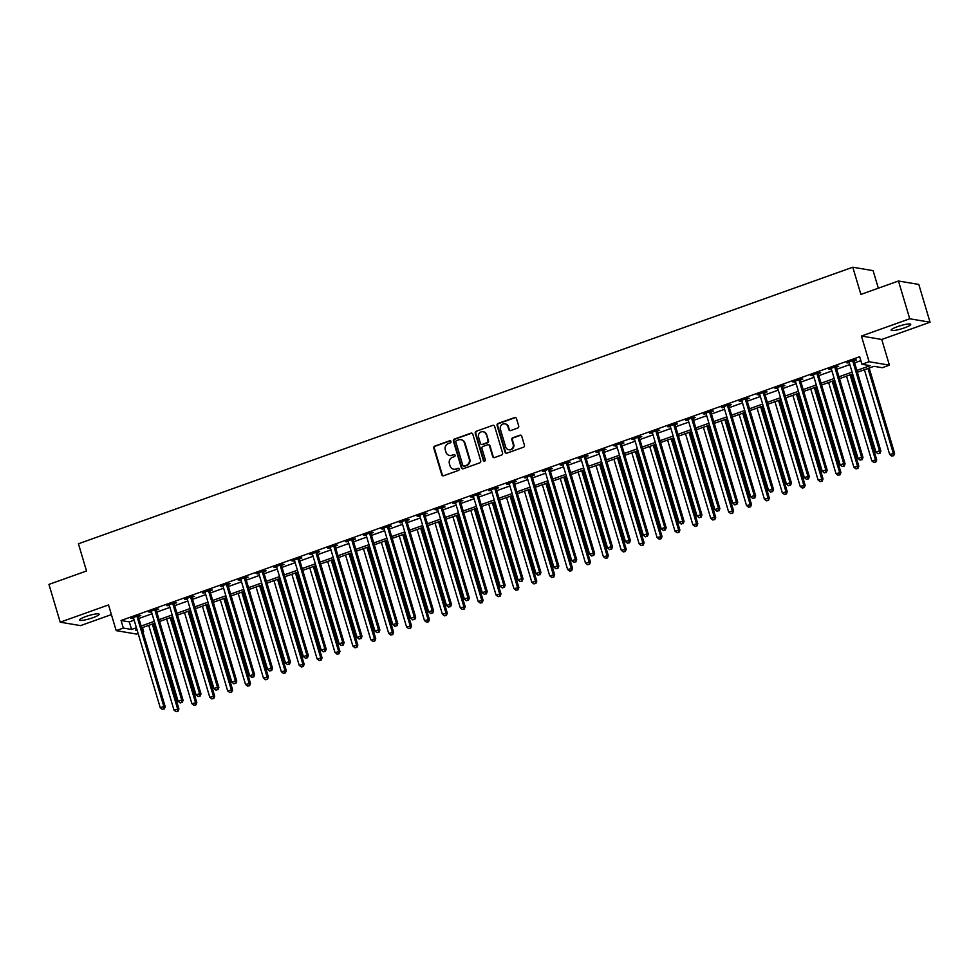 <?xml version="1.0" encoding="UTF-8"?>
<svg xmlns="http://www.w3.org/2000/svg" width="979" height="979" viewBox="0 0 979 979"><rect width="100%" height="100%" fill="white"/><g stroke="black" fill="none" stroke-linecap="round" stroke-linejoin="round"><path stroke-width="1.47" d="M450.976 441.443A1.101 1.028 -80.4 0 0 449.679 440.758L434.749 446.094A1.566 1.468 -80.4 0 0 433.795 448.076L441.749 474.778A1.566 1.468 -80.4 0 0 443.597 475.757L458.527 470.422A1.101 1.028 -80.4 0 0 458.405 468.305A1.101 1.028 -80.4 0 0 457.903 468.341L455.969 469.039A5.017 4.699 -80.4 0 1 450.059 465.894L449.398 463.667A5.017 4.699 -80.4 0 1 452.482 457.315L454.415 456.63A1.101 1.028 -80.4 0 0 454.293 454.513A1.101 1.028 -80.4 0 0 453.791 454.55L451.857 455.247A5.017 4.699 -80.4 0 1 445.947 452.102L445.286 449.875A5.017 4.699 -80.4 0 1 448.37 443.524L450.303 442.838A1.101 1.028 -80.4 0 0 450.976 441.443M450.438 440.807A1.101 1.028 -80.4 0 0 450.23 440.856L435.3 446.179A1.566 1.468 -80.4 0 0 434.346 448.174L442.3 474.864A1.566 1.468 -80.4 0 0 443.169 475.831M458.661 468.39A1.101 1.028 -80.4 0 0 458.453 468.439L455.969 469.039M454.55 454.599A1.101 1.028 -80.4 0 0 454.342 454.648L451.857 455.247M897.413 326.68A10.231 1.652 163.4 0 0 891.123 330.192A10.231 1.652 163.4 0 0 904.437 327.867A10.231 1.652 163.4 0 0 910.727 324.355A10.231 1.652 163.4 0 0 897.413 326.68M85.822 616.537A10.231 1.652 163.4 0 0 79.532 620.05A10.231 1.652 163.4 0 0 92.858 617.725A10.231 1.652 163.4 0 0 99.136 614.212A10.231 1.652 163.4 0 0 85.822 616.537M517.744 428.019A1.566 1.468 -80.4 0 0 518.711 426.036L516.471 418.547A1.566 1.468 -80.4 0 0 514.624 417.568L498.054 423.479A1.566 1.468 -80.4 0 0 497.087 425.473L505.042 452.163A1.566 1.468 -80.4 0 0 506.889 453.155L523.471 447.232A1.566 1.468 -80.4 0 0 524.438 445.249L521.734 436.193A1.566 1.468 -80.4 0 0 519.886 435.214L512.8 437.748A1.566 1.468 -80.4 0 0 511.833 439.73L513.167 444.221A4.197 3.928 -80.4 0 1 508.713 449.704A4.197 3.928 -80.4 0 1 505.653 446.901L500.416 429.328A4.197 3.928 -80.4 0 1 504.87 423.846A4.197 3.928 -80.4 0 1 507.93 426.648L508.799 429.573A1.566 1.468 -80.4 0 0 510.646 430.552L517.744 428.019M898.465 281.01L918.791 284.436L930.05 322.213L909.736 318.787L898.465 281.01L860.896 294.422L852.782 267.218L78.418 543.786L86.519 570.99L48.95 584.402L60.209 622.179L108.522 604.936L116.183 630.623L123.33 628.065L121.078 620.502L859.672 356.723L861.924 364.274L869.083 361.728L889.397 365.155L882.238 367.712L874.002 366.317L857.396 372.253M909.736 318.787L861.422 336.03L869.083 361.728M472.784 434.15A1.566 1.468 -80.4 0 0 470.936 433.171L454.354 439.094A1.566 1.468 -80.4 0 0 453.387 441.076L461.354 467.778A1.566 1.468 -80.4 0 0 463.202 468.757L479.771 462.834A1.566 1.468 -80.4 0 0 480.738 460.852L472.784 434.15M476.198 431.286L492.78 425.363A1.566 1.468 -80.4 0 1 494.628 426.342L502.582 453.044A1.566 1.468 -80.4 0 1 501.627 455.027L494.53 457.56A1.566 1.468 -80.4 0 1 492.682 456.581L489.451 445.751A1.566 1.468 -80.4 0 0 487.603 444.772L482.904 446.461A1.566 1.468 -80.4 0 0 481.937 448.443L485.303 459.714A1.101 1.028 -80.4 0 1 484.128 461.146A1.101 1.028 -80.4 0 1 483.332 460.411L475.243 433.269A1.566 1.468 -80.4 0 1 476.198 431.286L492.78 425.363M60.209 622.179L80.535 625.618L111.398 614.592M121.078 620.502L129.326 621.898L134.147 620.172M138.908 618.471L152.039 613.784M156.799 612.083L169.942 607.396M174.69 605.695L187.833 601.008M192.582 599.307L205.725 594.62M210.473 592.919L223.616 588.22M228.364 586.531L241.507 581.832M246.255 580.131L259.398 575.444M264.159 573.743L277.29 569.056M282.05 567.355L295.181 562.668M299.941 560.967L313.072 556.28M317.832 554.579L330.963 549.88M335.724 548.191L348.854 543.492M353.615 541.791L366.746 537.104M371.506 535.403L384.637 530.716M389.397 529.015L402.528 524.328M407.288 522.627L420.432 517.94M425.18 516.239L438.323 511.54M443.071 509.851L456.214 505.152M460.962 503.451L474.105 498.764M478.853 497.063L491.996 492.376M496.757 490.675L509.888 485.988M514.648 484.287L527.779 479.588M532.539 477.899L545.67 473.2M550.431 471.499L563.561 466.812M568.322 465.111L581.453 460.424M586.213 458.723L599.344 454.036M604.104 452.335L617.235 447.648M621.995 445.947L635.126 441.248M639.887 439.559L653.017 434.86M657.778 433.159L670.921 428.472M675.669 426.771L688.812 422.084M693.56 420.383L706.703 415.696M711.452 413.995L724.595 409.308M729.343 407.607L742.486 402.907M747.246 401.219L760.377 396.519M765.137 394.818L778.268 390.131M783.029 388.43L796.16 383.744M800.92 382.043L814.051 377.356M818.811 375.655L831.942 370.968M836.702 369.267L849.833 364.567M854.594 362.879L860.835 360.639M138.48 616.391L140.805 615.558L139.434 615.326L130.843 618.398L133.548 618.153M156.371 610.003L158.696 609.171L157.325 608.938L148.747 611.997L151.439 611.765M174.262 603.615L176.599 602.783L175.217 602.55L166.638 605.609L169.33 605.377M192.153 597.214L194.491 596.382L193.108 596.15L184.529 599.221L187.222 598.977M210.044 590.827L212.382 589.994L211.011 589.762L202.42 592.833L205.113 592.589M227.948 584.439L230.273 583.606L228.902 583.374L220.312 586.445L223.004 586.201M245.839 578.051L248.164 577.218L246.794 576.986L238.203 580.058L240.895 579.813M263.73 571.663L266.055 570.83L264.685 570.598L256.094 573.657L258.786 573.425M281.622 565.262L283.947 564.442L282.576 564.21L273.985 567.269L276.678 567.037M299.513 558.874L301.838 558.042L300.467 557.81L291.877 560.881L294.569 560.637M317.404 552.486L319.729 551.654L318.359 551.422L309.768 554.493L312.472 554.249M335.295 546.098L337.62 545.266L336.25 545.034L327.659 548.105L330.364 547.861M353.186 539.71L355.512 538.878L354.141 538.646L345.55 541.717L348.255 541.473M371.078 533.322L373.403 532.49L372.032 532.258L363.442 535.317L366.146 535.085M388.969 526.922L391.294 526.09L389.923 525.87L381.333 528.929L384.037 528.697M406.86 520.534L409.198 519.702L407.815 519.47L399.236 522.541L401.928 522.296M424.751 514.146L427.089 513.314L425.706 513.082L417.127 516.153L419.82 515.909M442.643 507.758L444.98 506.926L443.597 506.694L435.019 509.765L437.711 509.521M460.534 501.37L462.871 500.538L461.501 500.306L452.91 503.365L455.602 503.133M478.437 494.982L480.762 494.15L479.392 493.918L470.801 496.977L473.493 496.745M496.329 488.582L498.654 487.75L497.283 487.518L488.692 490.589L491.385 490.344M514.22 482.194L516.545 481.362L515.174 481.13L506.584 484.201L509.276 483.956M532.111 475.806L534.436 474.974L533.065 474.742L524.475 477.813L527.167 477.568M550.002 469.418L552.327 468.586L550.957 468.354L542.366 471.425L545.058 471.18M567.893 463.03L570.219 462.198L568.848 461.966L560.257 465.025L562.962 464.792M585.785 456.642L588.11 455.81L586.739 455.578L578.148 458.637L580.853 458.405M603.676 450.242L606.001 449.41L604.63 449.177L596.04 452.249L598.744 452.004M621.567 443.854L623.892 443.022L622.522 442.789L613.931 445.861L616.635 445.616M639.458 437.466L641.783 436.634L640.413 436.401L631.822 439.473L634.527 439.228M657.35 431.078L659.687 430.246L658.304 430.014L649.726 433.085L652.418 432.84M675.241 424.69L677.578 423.858L676.195 423.626L667.617 426.685L670.309 426.452M693.132 418.29L695.469 417.47L694.099 417.238L685.508 420.297L688.2 420.064M711.035 411.902L713.361 411.07L711.99 410.837L703.399 413.909L706.092 413.664M728.927 405.514L731.252 404.682L729.881 404.449L721.29 407.521L723.983 407.276M746.818 399.126L749.143 398.294L747.772 398.061L739.182 401.133L741.874 400.888M764.709 392.738L767.034 391.906L765.664 391.673L757.073 394.745L759.765 394.5M782.6 386.35L784.925 385.518L783.555 385.285L774.964 388.345L777.656 388.112M800.492 379.95L802.817 379.118L801.446 378.897L792.855 381.957L795.548 381.724M818.383 373.562L820.708 372.73L819.337 372.497L810.747 375.569L813.451 375.324M836.274 367.174L838.599 366.342L837.229 366.109L828.638 369.181L831.342 368.936M854.165 360.786L856.49 359.954L855.12 359.721L846.529 362.793L849.234 362.548M878.334 288.193L873.109 270.657L852.782 267.218M861.422 336.03L881.736 339.468L930.05 322.213M881.736 339.468L889.397 365.155M142.493 627.576L143.656 631.504L142.873 631.773M138.112 633.474L136.497 634.062L116.183 630.623M856.845 370.429L870.16 365.669L861.924 364.274M123.33 628.065L131.578 629.46L136.399 627.735M141.16 626.034L154.29 621.347M159.051 619.646L172.194 614.947M176.942 613.258L190.085 608.559M194.833 606.858L207.976 602.171M212.724 600.47L225.868 595.783M230.616 594.082L243.759 589.395M248.519 587.694L261.65 582.994M266.41 581.306L279.541 576.607M284.302 574.906L297.432 570.219M302.193 568.518L315.324 563.831M320.084 562.13L333.215 557.443M337.975 555.742L351.106 551.055M355.866 549.354L368.997 544.654M373.758 542.966L386.889 538.266M391.649 536.565L404.792 531.878M409.54 530.177L422.683 525.49M427.431 523.789L440.574 519.103M445.323 517.401L458.466 512.715M463.214 511.014L476.357 506.314M481.117 504.626L494.248 499.926M499.009 498.225L512.139 493.538M516.9 491.837L530.031 487.15M534.791 485.449L547.922 480.762M552.682 479.061L565.813 474.374M570.573 472.673L583.704 467.974M588.465 466.285L601.596 461.586M606.356 459.885L619.487 455.198M624.247 453.497L637.378 448.81M642.138 447.109L655.281 442.422M660.03 440.721L673.173 436.022M677.921 434.333L691.064 429.634M695.812 427.933L708.955 423.246M713.703 421.545L726.846 416.858M731.607 415.157L744.738 410.47M749.498 408.769L762.629 404.082M767.389 402.381L780.52 397.682M785.28 395.993L798.411 391.294M803.172 389.593L816.302 384.906M821.063 383.205L834.194 378.518M838.954 376.817L852.085 372.13M136.95 629.558L135.42 630.109L137.207 630.403M142.75 631.345L143.656 631.504M852.636 373.954L839.505 378.653M834.744 380.341L821.601 385.041M816.853 386.742L803.71 391.429M798.962 393.13L785.819 397.817M781.071 399.518L767.928 404.205M763.179 405.906L750.036 410.593M745.276 412.294L732.145 416.993M727.385 418.682L714.254 423.381M709.494 425.082L696.363 429.769M691.602 431.47L678.471 436.157M673.711 437.858L660.58 442.545M655.82 444.246L642.689 448.933M637.929 450.634L624.798 455.333M620.037 457.022L606.907 461.721M602.146 463.422L589.003 468.109M584.255 469.81L571.112 474.497M566.364 476.198L553.221 480.885M548.473 482.586L535.329 487.273M530.581 488.974L517.438 493.673M512.678 495.362L499.547 500.061M494.787 501.762L481.656 506.449M476.895 508.15L463.765 512.837M459.004 514.538L445.873 519.225M441.113 520.926L427.982 525.625M423.222 527.314L410.091 532.013M405.33 533.714L392.2 538.401M387.439 540.102L374.308 544.789M369.548 546.49L356.417 551.177M351.657 552.878L338.514 557.565M333.766 559.266L320.622 563.965M315.874 565.654L302.731 570.353M297.983 572.054L284.84 576.741M280.092 578.442L266.949 583.129M262.188 584.83L249.058 589.517M244.297 591.218L231.166 595.905M226.406 597.606L213.275 602.305M208.515 603.994L195.384 608.693M190.624 610.394L177.493 615.081M172.732 616.782L159.601 621.469M154.841 623.17L141.71 627.857M129.326 621.898L131.578 629.46M132.226 618.63L132.03 617.969M150.117 612.23L149.922 611.581M168.009 605.842L167.813 605.193M185.9 599.454L185.704 598.805M203.791 593.066L203.595 592.417M221.682 586.678L221.487 586.017M239.574 580.29L239.378 579.629M257.465 573.89L257.269 573.241M275.356 567.502L275.16 566.853M293.247 561.114L293.051 560.465M311.138 554.726L310.943 554.065M329.03 548.338L328.846 547.677M346.933 541.938L346.737 541.289M364.824 535.55L364.629 534.901M382.716 529.162L382.52 528.513M400.607 522.774L400.411 522.125M418.498 516.386L418.302 515.725M436.389 509.998L436.193 509.337M454.28 503.598L454.085 502.949M472.172 497.21L471.976 496.561M490.063 490.822L489.867 490.173M507.954 484.434L507.758 483.785M525.845 478.046L525.65 477.385M543.737 471.658L543.541 470.997M561.628 465.258L561.432 464.609M579.519 458.87L579.335 458.221M597.423 452.482L597.227 451.833M615.314 446.094L615.118 445.445M633.205 439.706L633.009 439.045M651.096 433.318L650.9 432.657M668.987 426.917L668.792 426.269M686.879 420.529L686.683 419.881M704.77 414.141L704.574 413.493M722.661 407.753L722.465 407.093M740.552 401.366L740.357 400.705M758.444 394.965L758.248 394.317M776.335 388.577L776.139 387.929M794.226 382.189L794.03 381.541M812.117 375.801L811.934 375.153M830.008 369.413L829.825 368.753M847.912 363.025L847.716 362.365M449.887 455.48A5.017 4.699 -80.4 0 0 452.408 455.333M453.999 469.271A5.017 4.699 -80.4 0 0 456.52 469.125M471.902 433.183A1.566 1.468 -80.4 0 0 471.486 433.256L454.905 439.179A1.566 1.468 -80.4 0 0 453.938 441.174L461.904 467.864A1.566 1.468 -80.4 0 0 462.773 468.831M456.52 440.611A1.101 1.028 -80.4 0 0 455.847 442.006L462.834 465.441A1.101 1.028 -80.4 0 0 464.119 466.126L466.163 465.404A5.017 4.699 -80.4 0 0 469.247 459.041L464.462 443.022A5.017 4.699 -80.4 0 0 458.551 439.889L456.52 440.611M463.911 466.175A1.101 1.028 -80.4 0 0 464.67 466.224L464.119 466.126M461.085 439.742A5.017 4.699 -80.4 0 1 465.013 443.12L469.785 459.139A5.017 4.699 -80.4 0 1 466.714 465.49L464.67 466.224M488.582 444.784A1.566 1.468 -80.4 0 1 490.002 445.849L493.232 456.679A1.566 1.468 -80.4 0 0 494.101 457.646M476.749 431.384A1.566 1.468 -80.4 0 0 475.782 433.367L483.883 460.509A1.101 1.028 -80.4 0 0 484.409 461.158M486.098 434.517A4.197 3.928 -80.4 0 0 483.051 431.727A4.197 3.928 -80.4 0 0 478.584 437.209L480.432 443.401A1.566 1.468 -80.4 0 0 482.28 444.38L486.991 442.704A1.566 1.468 -80.4 0 0 487.946 440.709L486.649 434.615A4.197 3.928 -80.4 0 0 483.32 431.788M481.852 444.466A1.566 1.468 -80.4 0 0 482.831 444.466L482.28 444.38M486.649 434.615L488.497 440.807A1.566 1.468 -80.4 0 1 487.542 442.789L482.831 444.466M505.14 423.907A4.197 3.928 -80.4 0 1 508.48 426.734L509.349 429.671A1.566 1.468 -80.4 0 0 510.23 430.638M508.982 449.74A4.197 3.928 -80.4 0 0 513.718 444.307L513.167 444.221M520.865 435.227A1.566 1.468 -80.4 0 0 520.436 435.312L513.339 437.846A1.566 1.468 -80.4 0 0 512.384 439.828L513.718 444.307M515.603 417.58A1.566 1.468 -80.4 0 0 515.174 417.654L498.592 423.577A1.566 1.468 -80.4 0 0 497.638 425.559L505.592 452.261A1.566 1.468 -80.4 0 0 506.473 453.228M148.735 625.348L173.981 710.032L178.924 708.992L153.495 623.647M177.48 711.17L176.049 711.684L178.031 711.268L177.554 708.759L152.308 624.076M176.049 711.684L173.981 710.032M178.924 708.992L178.031 711.268M137.109 616.158L137.097 616.378A1.603 1.493 -80.4 0 0 137.158 616.978L163.823 706.434L160.25 707.707L133.585 618.251A1.603 1.493 -80.4 0 0 133.303 617.725L133.181 617.565M138.541 615.644L138.467 616.611A1.603 1.493 -80.4 0 0 138.528 617.211L165.194 706.667L163.823 706.434L163.75 708.845L162.318 709.359L163.75 708.845M164.301 708.943L165.194 706.667M160.25 707.707L162.318 709.359M166.626 618.961L191.872 703.644L196.816 702.592L171.386 617.259M195.372 704.782L193.94 705.296L195.922 704.88L195.445 702.359L170.199 617.688M193.94 705.296L191.872 703.644M196.816 702.592L195.922 704.88M184.517 612.573L209.763 697.256L214.707 696.204L189.277 610.872M213.263 698.394L211.831 698.908L213.814 698.48L213.336 695.971L188.09 611.288M211.831 698.908L209.763 697.256M214.707 696.204L213.814 698.48M202.408 606.185L227.654 690.868L232.61 689.816L207.169 604.484M231.154 692.006L229.722 692.508L231.705 692.092L231.228 689.583L205.982 604.9M229.722 692.508L227.654 690.868M232.61 689.816L231.705 692.092M155 609.77L154.988 609.99A1.603 1.493 -80.4 0 0 155.049 610.59L181.715 700.046L178.141 701.319L151.476 611.863A1.603 1.493 -80.4 0 0 151.194 611.337L151.072 611.165M156.432 609.256L156.359 610.211A1.603 1.493 -80.4 0 0 156.42 610.823L183.085 700.279L181.715 700.046L181.641 702.457L180.209 702.971L181.641 702.457M182.192 702.555L183.085 700.279M178.141 701.319L180.209 702.971M172.891 603.382L172.879 603.59A1.603 1.493 -80.4 0 0 172.94 604.19L199.606 693.646L196.033 694.931L169.367 605.475A1.603 1.493 -80.4 0 0 169.086 604.949L168.963 604.777M174.323 602.868L174.25 603.823A1.603 1.493 -80.4 0 0 174.311 604.422L200.989 693.878L199.606 693.646L199.532 696.069L198.101 696.583L199.532 696.069M200.083 696.167L200.989 693.878M196.033 694.931L198.101 696.583M190.783 596.982L190.77 597.202A1.603 1.493 -80.4 0 0 190.832 597.802L217.497 687.258L213.924 688.543L187.258 599.087A1.603 1.493 -80.4 0 0 186.989 598.561L186.854 598.389M192.214 596.48L192.141 597.435A1.603 1.493 -80.4 0 0 192.202 598.034L218.88 687.491L217.497 687.258L217.424 689.681L215.992 690.195L217.424 689.681M217.974 689.767L218.88 687.491M213.924 688.543L215.992 690.195M220.299 599.797L245.545 684.468L250.502 683.428L225.06 598.096M249.045 685.606L247.614 686.12L249.596 685.704L249.119 683.195L223.885 598.512M247.614 686.12L245.545 684.468M250.502 683.428L249.596 685.704M208.674 590.594L208.662 590.814A1.603 1.493 -80.4 0 0 208.723 591.414L235.388 680.87L231.815 682.155L205.149 592.699A1.603 1.493 -80.4 0 0 204.88 592.16L204.746 592.001M210.106 590.092L210.032 591.047A1.603 1.493 -80.4 0 0 210.093 591.646L236.771 681.103L235.388 680.87L235.315 683.293L233.883 683.795L235.315 683.293M235.866 683.379L236.771 681.103M231.815 682.155L233.883 683.795M238.191 593.396L263.437 678.08L268.393 677.04L242.951 591.708M266.937 679.218L265.505 679.732L267.487 679.316L267.01 676.807L241.776 592.124M265.505 679.732L263.437 678.08M268.393 677.04L267.487 679.316M226.565 584.206L226.553 584.426A1.603 1.493 -80.4 0 0 226.614 585.026L253.292 674.482L249.706 675.755L223.041 586.299A1.603 1.493 -80.4 0 0 222.771 585.772L222.637 585.613M227.997 583.692L227.923 584.659A1.603 1.493 -80.4 0 0 227.997 585.258L254.662 674.715L253.292 674.482L253.206 676.905L251.774 677.407L253.206 676.905M253.757 676.991L254.662 674.715M249.706 675.755L251.774 677.407M256.082 587.008L281.328 671.692L286.284 670.652L260.842 585.307M284.828 672.83L283.396 673.344L285.378 672.928L284.913 670.419L259.668 585.736M283.396 673.344L281.328 671.692M286.284 670.652L285.378 672.928M244.456 577.818L244.444 578.038A1.603 1.493 -80.4 0 0 244.505 578.638L271.183 668.094L267.597 669.367L240.932 579.911A1.603 1.493 -80.4 0 0 240.663 579.384L240.528 579.225M245.888 577.304L245.815 578.271A1.603 1.493 -80.4 0 0 245.888 578.87L272.554 668.327L271.183 668.094L271.097 670.505L269.666 671.019L271.097 670.505M271.648 670.603L272.554 668.327M267.597 669.367L269.666 671.019M273.973 580.62L299.219 665.304L304.175 664.251L278.734 578.919M302.719 666.442L301.287 666.956L303.27 666.54L302.805 664.019L277.559 579.348M301.287 666.956L299.219 665.304M304.175 664.251L303.27 666.54M262.348 571.43L262.335 571.638A1.603 1.493 -80.4 0 0 262.396 572.25L289.074 661.706L285.489 662.979L258.823 573.523A1.603 1.493 -80.4 0 0 258.554 572.996L258.419 572.825M263.779 570.916L263.706 571.871A1.603 1.493 -80.4 0 0 263.779 572.482L290.445 661.939L289.074 661.706L288.989 664.117L287.557 664.631L288.989 664.117M289.539 664.215L290.445 661.939M285.489 662.979L287.557 664.631M291.864 574.232L317.11 658.916L322.067 657.864L296.625 572.531M320.61 660.054L319.191 660.568L321.161 660.14L320.696 657.631L295.45 572.948M319.191 660.568L317.11 658.916M322.067 657.864L321.161 660.14M280.251 565.042L280.227 565.25A1.603 1.493 -80.4 0 0 280.3 565.85L306.965 655.306L303.38 656.591L276.714 567.135A1.603 1.493 -80.4 0 0 276.445 566.608L276.311 566.437M281.671 564.528L281.597 565.483A1.603 1.493 -80.4 0 0 281.671 566.082L308.336 655.538L306.965 655.306L306.892 657.729L305.46 658.243L306.892 657.729M307.43 657.827L308.336 655.538M303.38 656.591L305.46 658.243M309.756 567.844L335.002 652.516L339.958 651.476L314.516 566.143M338.514 653.666L337.082 654.168L339.052 653.752L338.587 651.243L313.341 566.56M337.082 654.168L335.002 652.516M339.958 651.476L339.052 653.752M298.142 558.642L298.118 558.862A1.603 1.493 -80.4 0 0 298.191 559.462L324.857 648.918L321.271 650.203L294.606 560.747A1.603 1.493 -80.4 0 0 294.336 560.221L294.202 560.049M299.562 558.14L299.501 559.095A1.603 1.493 -80.4 0 0 299.562 559.694L326.227 649.15L324.857 648.918L324.783 651.341L323.351 651.855L324.783 651.341M325.322 651.427L326.227 649.15M321.271 650.203L323.351 651.855M327.659 561.457L352.893 646.128L357.849 645.088L332.407 559.755M356.405 647.266L354.973 647.78L356.956 647.364L356.478 644.855L331.232 560.172M354.973 647.78L352.893 646.128M357.849 645.088L356.956 647.364M316.033 552.254L316.009 552.474A1.603 1.493 -80.4 0 0 316.082 553.074L342.748 642.53L339.162 643.815L312.497 554.347A1.603 1.493 -80.4 0 0 312.228 553.82L312.093 553.661M317.453 551.752L317.392 552.707A1.603 1.493 -80.4 0 0 317.453 553.306L344.118 642.762L342.748 642.53L342.674 644.953L341.243 645.455L342.674 644.953M343.225 645.039L344.118 642.762M339.162 643.815L341.243 645.455M345.55 555.056L370.784 639.74L375.74 638.7L350.298 553.368M374.296 640.878L372.864 641.392L374.847 640.976L374.37 638.467L349.124 553.784M372.864 641.392L370.784 639.74M375.74 638.7L374.847 640.976M333.925 545.866L333.9 546.086A1.603 1.493 -80.4 0 0 333.974 546.686L360.639 636.142L357.066 637.415L330.388 547.959A1.603 1.493 -80.4 0 0 330.119 547.432L329.996 547.273M335.344 545.352L335.283 546.319A1.603 1.493 -80.4 0 0 335.344 546.918L362.01 636.374L360.639 636.142L360.566 638.553L359.134 639.067L360.566 638.553M361.116 638.651L362.01 636.374M357.066 637.415L359.134 639.067M363.442 548.668L388.687 633.352L393.631 632.312L368.19 546.967M392.187 634.49L390.756 635.004L392.738 634.588L392.261 632.079L367.015 547.396M390.756 635.004L388.687 633.352M393.631 632.312L392.738 634.588M351.816 539.478L351.804 539.698A1.603 1.493 -80.4 0 0 351.865 540.298L378.53 629.754L374.957 631.027L348.279 541.571A1.603 1.493 -80.4 0 0 348.01 541.044L347.888 540.885M353.235 538.964L353.174 539.931A1.603 1.493 -80.4 0 0 353.235 540.53L379.901 629.986L378.53 629.754L378.457 632.165L377.025 632.679L378.457 632.165M379.008 632.263L379.901 629.986M374.957 631.027L377.025 632.679M381.333 542.28L406.579 626.964L411.523 625.911L386.081 540.579M410.079 628.102L408.647 628.616L410.629 628.188L410.152 625.679L384.906 541.008M408.647 628.616L406.579 626.964M411.523 625.911L410.629 628.188M369.707 533.09L369.695 533.298A1.603 1.493 -80.4 0 0 369.756 533.91L396.422 623.366L392.848 624.639L366.17 535.183A1.603 1.493 -80.4 0 0 365.901 534.656L365.779 534.485M371.139 532.576L371.065 533.531A1.603 1.493 -80.4 0 0 371.127 534.142L397.792 623.599L396.422 623.366L396.348 625.777L394.916 626.291L396.348 625.777M396.899 625.875L397.792 623.599M392.848 624.639L394.916 626.291M399.224 535.892L424.47 620.576L429.414 619.523L403.984 534.191M427.97 621.714L426.538 622.216L428.521 621.8L428.043 619.291L402.797 534.607M426.538 622.216L424.47 620.576M429.414 619.523L428.521 621.8M387.598 526.69L387.586 526.91A1.603 1.493 -80.4 0 0 387.647 527.51L414.313 616.966L410.739 618.251L384.074 528.795A1.603 1.493 -80.4 0 0 383.792 528.268L383.67 528.097M389.03 526.188L388.957 527.143A1.603 1.493 -80.4 0 0 389.018 527.742L415.683 617.198L414.313 616.966L414.239 619.389L412.808 619.903L414.239 619.389M414.79 619.487L415.683 617.198M410.739 618.251L412.808 619.903M417.115 529.504L442.361 614.176L447.305 613.135L421.876 527.803M445.861 615.326L444.429 615.828L446.412 615.412L445.934 612.903L420.689 528.219M444.429 615.828L442.361 614.176M447.305 613.135L446.412 615.412M405.49 520.302L405.477 520.522A1.603 1.493 -80.4 0 0 405.539 521.122L432.204 610.578L428.631 611.863L401.965 522.407A1.603 1.493 -80.4 0 0 401.684 521.88L401.561 521.709M406.921 519.8L406.848 520.755A1.603 1.493 -80.4 0 0 406.909 521.354L433.575 610.81L432.204 610.578L432.131 613.001L430.699 613.515L432.131 613.001M432.681 613.087L433.575 610.81M428.631 611.863L430.699 613.515M435.006 523.104L460.252 607.788L465.196 606.747L439.767 521.415M463.752 608.926L462.321 609.44L464.303 609.024L463.826 606.515L438.58 521.831M462.321 609.44L460.252 607.788M465.196 606.747L464.303 609.024M423.381 513.914L423.369 514.134A1.603 1.493 -80.4 0 0 423.43 514.734L450.095 604.19L446.522 605.463L419.856 516.006A1.603 1.493 -80.4 0 0 419.587 515.48L419.453 515.321M424.813 513.4L424.739 514.367A1.603 1.493 -80.4 0 0 424.8 514.966L451.478 604.422L450.095 604.19L450.022 606.613L448.59 607.115L450.022 606.613M450.573 606.699L451.478 604.422M446.522 605.463L448.59 607.115M452.898 516.716L478.144 601.4L483.1 600.36L457.658 515.015M481.644 602.538L480.212 603.052L482.194 602.636L481.717 600.127L456.471 515.443M480.212 603.052L478.144 601.4M483.1 600.36L482.194 602.636M441.272 507.526L441.26 507.746A1.603 1.493 -80.4 0 0 441.321 508.346L467.986 597.802L464.413 599.075L437.748 509.618A1.603 1.493 -80.4 0 0 437.478 509.092L437.344 508.933M442.704 507.012L442.63 507.979A1.603 1.493 -80.4 0 0 442.692 508.578L469.369 598.034L467.986 597.802L467.913 600.213L466.481 600.727L467.913 600.213M468.464 600.311L469.369 598.034M464.413 599.075L466.481 600.727M470.789 510.328L496.035 595.012L500.991 593.959L475.549 508.627M499.535 596.15L498.103 596.664L500.085 596.248L499.608 593.727L474.374 509.056M498.103 596.664L496.035 595.012M500.991 593.959L500.085 596.248M459.163 501.138L459.151 501.358A1.603 1.493 -80.4 0 0 459.212 501.958L485.878 591.414L482.304 592.687L455.639 503.23A1.603 1.493 -80.4 0 0 455.37 502.704L455.235 502.545M460.595 500.624L460.522 501.591A1.603 1.493 -80.4 0 0 460.583 502.19L487.261 591.646L485.878 591.414L485.804 593.825L484.372 594.339L485.804 593.825M486.355 593.923L487.261 591.646M482.304 592.687L484.372 594.339M488.68 503.94L513.926 588.624L518.882 587.571L493.44 502.239M517.426 589.762L515.994 590.276L517.977 589.847L517.499 587.339L492.266 502.668M515.994 590.276L513.926 588.624M518.882 587.571L517.977 589.847M477.054 494.75L477.042 494.958A1.603 1.493 -80.4 0 0 477.103 495.558L503.781 585.026L500.196 586.299L473.53 496.842A1.603 1.493 -80.4 0 0 473.261 496.316L473.126 496.145M478.486 494.236L478.413 495.19A1.603 1.493 -80.4 0 0 478.486 495.79L505.152 585.258L503.781 585.026L503.695 587.437L502.264 587.951L503.695 587.437M504.246 587.535L505.152 585.258M500.196 586.299L502.264 587.951M506.571 497.552L531.817 582.236L536.773 581.183L511.332 495.851M535.317 583.374L533.885 583.876L535.868 583.46L535.403 580.951L510.157 496.267M533.885 583.876L531.817 582.236M536.773 581.183L535.868 583.46M494.946 488.35L494.933 488.57A1.603 1.493 -80.4 0 0 494.995 489.17L521.672 578.626L518.087 579.911L491.421 490.455A1.603 1.493 -80.4 0 0 491.152 489.928L491.017 489.757M496.377 487.848L496.304 488.802A1.603 1.493 -80.4 0 0 496.377 489.402L523.043 578.858L521.672 578.626L521.587 581.049L520.155 581.563L521.587 581.049M522.137 581.134L523.043 578.858M518.087 579.911L520.155 581.563M524.463 491.164L549.708 575.836L554.665 574.795L529.223 489.463M553.208 576.986L551.777 577.488L553.759 577.072L553.294 574.563L528.048 489.879M551.777 577.488L549.708 575.836M554.665 574.795L553.759 577.072M512.849 481.962L512.825 482.182A1.603 1.493 -80.4 0 0 512.886 482.782L539.564 572.238L535.978 573.523L509.313 484.067A1.603 1.493 -80.4 0 0 509.043 483.54L508.909 483.369M514.269 481.46L514.195 482.414A1.603 1.493 -80.4 0 0 514.269 483.014L540.934 572.47L539.564 572.238L539.478 574.661L538.058 575.162L539.478 574.661M540.029 574.746L540.934 572.47M535.978 573.523L538.058 575.162M542.354 484.764L567.6 569.448L572.556 568.407L547.114 483.075M571.112 570.586L569.68 571.1L571.65 570.684L571.185 568.175L545.939 483.491M569.68 571.1L567.6 569.448M572.556 568.407L571.65 570.684M530.74 475.574L530.716 475.794A1.603 1.493 -80.4 0 0 530.789 476.394L557.455 565.85L553.869 567.122L527.204 477.666A1.603 1.493 -80.4 0 0 526.935 477.14L526.8 476.981M532.16 475.06L532.087 476.027A1.603 1.493 -80.4 0 0 532.16 476.626L558.825 566.082L557.455 565.85L557.381 568.273L555.95 568.775L557.381 568.273M557.92 568.358L558.825 566.082M553.869 567.122L555.95 568.775M560.245 478.376L585.491 563.06L590.447 562.019L565.005 476.675M589.003 564.198L587.571 564.712L589.542 564.296L589.077 561.787L563.831 477.103M587.571 564.712L585.491 563.06M590.447 562.019L589.542 564.296M548.632 469.186L548.607 469.406A1.603 1.493 -80.4 0 0 548.681 470.006L575.346 559.462L571.76 560.734L545.095 471.278A1.603 1.493 -80.4 0 0 544.826 470.752L544.691 470.593M550.051 468.672L549.99 469.639A1.603 1.493 -80.4 0 0 550.051 470.238L576.717 559.694L575.346 559.462L575.273 561.873L573.841 562.387L575.273 561.873M575.823 561.97L576.717 559.694M571.76 560.734L573.841 562.387M578.148 471.988L603.382 556.672L608.338 555.619L582.897 470.287M606.894 557.81L605.463 558.324L607.445 557.908L606.968 555.387L581.722 470.715M605.463 558.324L603.382 556.672M608.338 555.619L607.445 557.908M566.523 462.798L566.498 463.018A1.603 1.493 -80.4 0 0 566.572 463.618L593.237 553.074L589.664 554.347L562.986 464.89A1.603 1.493 -80.4 0 0 562.717 464.364L562.582 464.193M567.942 462.284L567.881 463.238A1.603 1.493 -80.4 0 0 567.942 463.85L594.608 553.306L593.237 553.074L593.164 555.485L591.732 555.999L593.164 555.485M593.715 555.582L594.608 553.306M589.664 554.347L591.732 555.999M596.04 465.6L621.286 550.284L626.23 549.231L600.788 463.899M624.786 551.422L623.354 551.936L625.336 551.507L624.859 548.999L599.613 464.315M623.354 551.936L621.286 550.284M626.23 549.231L625.336 551.507M584.414 456.41L584.39 456.618A1.603 1.493 -80.4 0 0 584.463 457.217L611.129 546.674L607.555 547.959L580.877 458.502A1.603 1.493 -80.4 0 0 580.608 457.976L580.486 457.805M585.834 455.896L585.772 456.85A1.603 1.493 -80.4 0 0 585.834 457.45L612.499 546.906L611.129 546.674L611.055 549.097L609.623 549.611L611.055 549.097M611.606 549.195L612.499 546.906M607.555 547.959L609.623 549.611M613.931 459.212L639.177 543.896L644.121 542.843L618.679 457.511M642.677 545.034L641.245 545.536L643.227 545.119L642.75 542.611L617.504 457.927M641.245 545.536L639.177 543.896M644.121 542.843L643.227 545.119M602.305 450.01L602.293 450.23A1.603 1.493 -80.4 0 0 602.354 450.829L629.02 540.286L625.446 541.571L598.769 452.114A1.603 1.493 -80.4 0 0 598.499 451.588L598.377 451.417M603.725 449.508L603.664 450.462A1.603 1.493 -80.4 0 0 603.725 451.062L630.39 540.518L629.02 540.286L628.946 542.709L627.515 543.223L628.946 542.709M629.497 542.794L630.39 540.518M625.446 541.571L627.515 543.223M631.822 452.824L657.068 537.495L662.012 536.455L636.57 451.123M660.568 538.634L659.136 539.148L661.119 538.731L660.641 536.223L635.395 451.539M659.136 539.148L657.068 537.495M662.012 536.455L661.119 538.731M620.197 443.622L620.184 443.842A1.603 1.493 -80.4 0 0 620.245 444.442L646.911 533.898L643.338 535.183L616.672 445.726A1.603 1.493 -80.4 0 0 616.391 445.188L616.268 445.029M621.628 443.12L621.555 444.074A1.603 1.493 -80.4 0 0 621.616 444.674L648.282 534.13L646.911 533.898L646.838 536.321L645.406 536.822L646.838 536.321M647.388 536.406L648.282 534.13M643.338 535.183L645.406 536.822M649.713 446.424L674.959 531.107L679.903 530.067L654.474 444.735M678.459 532.246L677.027 532.76L679.01 532.343L678.533 529.835L653.287 445.151M677.027 532.76L674.959 531.107M679.903 530.067L679.01 532.343M638.088 437.234L638.075 437.454A1.603 1.493 -80.4 0 0 638.137 438.054L664.802 527.51L661.229 528.782L634.563 439.326A1.603 1.493 -80.4 0 0 634.282 438.8L634.159 438.641M639.52 436.72L639.446 437.686A1.603 1.493 -80.4 0 0 639.507 438.286L666.173 527.742L664.802 527.51L664.729 529.933L663.297 530.434L664.729 529.933M665.279 530.018L666.173 527.742M661.229 528.782L663.297 530.434M667.605 440.036L692.851 524.72L697.794 523.679L672.365 438.335M696.35 525.858L694.919 526.372L696.901 525.956L696.424 523.447L671.178 438.763M694.919 526.372L692.851 524.72M697.794 523.679L696.901 525.956M655.979 430.846L655.967 431.066A1.603 1.493 -80.4 0 0 656.028 431.666L682.693 521.122L679.12 522.394L652.455 432.938A1.603 1.493 -80.4 0 0 652.173 432.412L652.051 432.253M657.411 430.332L657.337 431.298A1.603 1.493 -80.4 0 0 657.399 431.898L684.064 521.354L682.693 521.122L682.62 523.532L681.188 524.046L682.62 523.532M683.171 523.63L684.064 521.354M679.12 522.394L681.188 524.046M685.496 433.648L710.742 518.332L715.698 517.279L690.256 431.947M714.242 519.47L712.81 519.984L714.792 519.568L714.315 517.047L689.069 432.375M712.81 519.984L710.742 518.332M715.698 517.279L714.792 519.568M673.87 424.458L673.858 424.666A1.603 1.493 -80.4 0 0 673.919 425.278L700.585 514.734L697.011 516.006L670.346 426.55A1.603 1.493 -80.4 0 0 670.077 426.024L669.942 425.853M675.302 423.944L675.229 424.898A1.603 1.493 -80.4 0 0 675.29 425.51L701.967 514.966L700.585 514.734L700.511 517.145L699.079 517.658L700.511 517.145M701.062 517.242L701.967 514.966M697.011 516.006L699.079 517.658M703.387 427.26L728.633 511.944L733.589 510.891L708.147 425.559M732.133 513.082L730.701 513.596L732.684 513.167L732.206 510.659L706.96 425.975M730.701 513.596L728.633 511.944M733.589 510.891L732.684 513.167M691.761 418.07L691.749 418.278A1.603 1.493 -80.4 0 0 691.81 418.877L718.476 508.334L714.903 509.618L688.237 420.162A1.603 1.493 -80.4 0 0 687.968 419.636L687.833 419.465M693.193 417.556L693.12 418.51A1.603 1.493 -80.4 0 0 693.181 419.11L719.859 508.566L718.476 508.334L718.402 510.757L716.971 511.271L718.402 510.757M718.953 510.854L719.859 508.566M714.903 509.618L716.971 511.271M721.278 420.872L746.524 505.543L751.48 504.503L726.039 419.171M750.024 506.694L748.592 507.195L750.575 506.779L750.098 504.271L724.864 419.587M748.592 507.195L746.524 505.543M751.48 504.503L750.575 506.779M709.653 411.669L709.64 411.89A1.603 1.493 -80.4 0 0 709.702 412.489L736.379 501.946L732.794 503.23L706.128 413.774A1.603 1.493 -80.4 0 0 705.859 413.248L705.724 413.077M711.084 411.168L711.011 412.122A1.603 1.493 -80.4 0 0 711.072 412.722L737.75 502.178L736.379 501.946L736.294 504.369L734.862 504.883L736.294 504.369M736.844 504.454L737.75 502.178M732.794 503.23L734.862 504.883M739.169 414.472L764.415 499.155L769.372 498.115L743.93 412.783M767.915 500.293L766.484 500.807L768.466 500.391L768.001 497.883L742.755 413.199M766.484 500.807L764.415 499.155M769.372 498.115L768.466 500.391M727.544 405.282L727.532 405.502A1.603 1.493 -80.4 0 0 727.593 406.101L754.271 495.558L750.685 496.842L724.019 407.374A1.603 1.493 -80.4 0 0 723.75 406.848L723.616 406.689M728.976 404.78L728.902 405.734A1.603 1.493 -80.4 0 0 728.976 406.334L755.641 495.79L754.271 495.558L754.185 497.981L752.753 498.482L754.185 497.981M754.736 498.066L755.641 495.79M750.685 496.842L752.753 498.482M757.061 408.084L782.307 492.767L787.263 491.727L761.821 406.395M785.807 493.905L784.375 494.419L786.357 494.003L785.892 491.495L760.646 406.811M784.375 494.419L782.307 492.767M787.263 491.727L786.357 494.003M745.435 398.894L745.423 399.114A1.603 1.493 -80.4 0 0 745.484 399.713L772.162 489.17L768.576 490.442L741.911 400.986A1.603 1.493 -80.4 0 0 741.641 400.46L741.507 400.301M746.867 398.38L746.793 399.346A1.603 1.493 -80.4 0 0 746.867 399.946L773.532 489.402L772.162 489.17L772.076 491.58L770.644 492.094L772.076 491.58M772.627 491.678L773.532 489.402M768.576 490.442L770.644 492.094M774.952 401.696L800.198 486.379L805.154 485.339L779.712 399.995M803.698 487.518L802.266 488.031L804.249 487.615L803.783 485.107L778.538 400.423M802.266 488.031L800.198 486.379M805.154 485.339L804.249 487.615M763.339 392.506L763.314 392.726A1.603 1.493 -80.4 0 0 763.387 393.325L790.053 482.782L786.467 484.054L759.802 394.598A1.603 1.493 -80.4 0 0 759.533 394.072L759.398 393.913M764.758 391.992L764.685 392.958A1.603 1.493 -80.4 0 0 764.758 393.558L791.424 483.014L790.053 482.782L789.98 485.192L788.548 485.706L789.98 485.192M790.518 485.29L791.424 483.014M786.467 484.054L788.548 485.706M792.843 395.308L818.089 479.991L823.045 478.939L797.604 393.607M821.601 481.13L820.169 481.644L822.14 481.215L821.675 478.707L796.429 394.035M820.169 481.644L818.089 479.991M823.045 478.939L822.14 481.215M781.23 386.118L781.205 386.326A1.603 1.493 -80.4 0 0 781.279 386.938L807.944 476.394L804.359 477.666L777.693 388.21A1.603 1.493 -80.4 0 0 777.424 387.684L777.289 387.513M782.649 385.604L782.588 386.558A1.603 1.493 -80.4 0 0 782.649 387.17L809.315 476.626L807.944 476.394L807.871 478.804L806.439 479.318L807.871 478.804M808.409 478.902L809.315 476.626M804.359 477.666L806.439 479.318M810.747 388.92L835.98 473.603L840.937 472.551L815.495 387.219M839.492 474.742L838.061 475.243L840.031 474.827L839.566 472.319L814.32 387.635M838.061 475.243L835.98 473.603M840.937 472.551L840.031 474.827M799.121 379.717L799.097 379.938A1.603 1.493 -80.4 0 0 799.17 380.537L825.835 469.993L822.25 471.278L795.584 381.822A1.603 1.493 -80.4 0 0 795.315 381.296L795.181 381.125M800.541 379.216L800.479 380.17A1.603 1.493 -80.4 0 0 800.541 380.77L827.206 470.226L825.835 469.993L825.762 472.416L824.33 472.93L825.762 472.416M826.313 472.514L827.206 470.226M822.25 471.278L824.33 472.93M828.638 382.532L853.872 467.203L858.828 466.163L833.386 380.831M857.384 468.354L855.952 468.855L857.934 468.439L857.457 465.931L832.211 381.247M855.952 468.855L853.872 467.203M858.828 466.163L857.934 468.439M817.012 373.329L816.988 373.55A1.603 1.493 -80.4 0 0 817.061 374.149L843.727 463.605L840.153 464.89L813.476 375.434A1.603 1.493 -80.4 0 0 813.206 374.908L813.084 374.737M818.432 372.828L818.371 373.782A1.603 1.493 -80.4 0 0 818.432 374.382L845.097 463.838L843.727 463.605L843.653 466.028L842.221 466.542L843.653 466.028M844.204 466.114L845.097 463.838M840.153 464.89L842.221 466.542M846.529 376.132L871.775 460.815L876.719 459.775L851.277 374.443M875.275 461.953L873.843 462.467L875.826 462.051L875.348 459.543L850.102 374.859M873.843 462.467L871.775 460.815M876.719 459.775L875.826 462.051M834.903 366.941L834.891 367.162A1.603 1.493 -80.4 0 0 834.952 367.761L861.618 457.217L858.045 458.49L831.367 369.034A1.603 1.493 -80.4 0 0 831.098 368.508L830.975 368.349M836.323 366.427L836.262 367.394A1.603 1.493 -80.4 0 0 836.323 367.994L862.988 457.45L861.618 457.217L861.544 459.64L860.113 460.142L861.544 459.64M862.095 459.726L862.988 457.45M858.045 458.49L860.113 460.142M864.42 369.744L889.666 454.427L894.61 453.387L869.168 368.043M893.166 455.565L891.734 456.079L893.717 455.663L893.24 453.155L867.994 368.471M891.734 456.079L889.666 454.427M894.61 453.387L893.717 455.663M852.795 360.553L852.782 360.774A1.603 1.493 -80.4 0 0 852.844 361.373L879.509 450.829L875.936 452.102L849.258 362.646A1.603 1.493 -80.4 0 0 848.989 362.12L848.866 361.961M854.226 360.039L854.153 361.006A1.603 1.493 -80.4 0 0 854.214 361.606L880.88 451.062L879.509 450.829L879.436 453.24L878.004 453.754L879.436 453.24M879.986 453.338L880.88 451.062M875.936 452.102L878.004 453.754M137.097 616.378L138.467 616.611M137.158 616.978L138.528 617.211M154.988 609.99L156.359 610.211M155.049 610.59L156.42 610.823M172.879 603.59L174.25 603.823M172.94 604.19L174.311 604.422M190.77 597.202L192.141 597.435M190.832 597.802L192.202 598.034M208.662 590.814L210.032 591.047M208.723 591.414L210.093 591.646M226.553 584.426L227.923 584.659M226.614 585.026L227.997 585.258M244.444 578.038L245.815 578.271M244.505 578.638L245.888 578.87M262.335 571.638L263.706 571.871M262.396 572.25L263.779 572.482M280.227 565.25L281.597 565.483M280.3 565.85L281.671 566.082M298.118 558.862L299.501 559.095M298.191 559.462L299.562 559.694M316.009 552.474L317.392 552.707M316.082 553.074L317.453 553.306M333.9 546.086L335.283 546.319M333.974 546.686L335.344 546.918M351.804 539.698L353.174 539.931M351.865 540.298L353.235 540.53M369.695 533.298L371.065 533.531M369.756 533.91L371.127 534.142M387.586 526.91L388.957 527.143M387.647 527.51L389.018 527.742M405.477 520.522L406.848 520.755M405.539 521.122L406.909 521.354M423.369 514.134L424.739 514.367M423.43 514.734L424.8 514.966M441.26 507.746L442.63 507.979M441.321 508.346L442.692 508.578M459.151 501.358L460.522 501.591M459.212 501.958L460.583 502.19M477.042 494.958L478.413 495.19M477.103 495.558L478.486 495.79M494.933 488.57L496.304 488.802M494.995 489.17L496.377 489.402M512.825 482.182L514.195 482.414M512.886 482.782L514.269 483.014M530.716 475.794L532.087 476.027M530.789 476.394L532.16 476.626M548.607 469.406L549.99 469.639M548.681 470.006L550.051 470.238M566.498 463.018L567.881 463.238M566.572 463.618L567.942 463.85M584.39 456.618L585.772 456.85M584.463 457.217L585.834 457.45M602.293 450.23L603.664 450.462M602.354 450.829L603.725 451.062M620.184 443.842L621.555 444.074M620.245 444.442L621.616 444.674M638.075 437.454L639.446 437.686M638.137 438.054L639.507 438.286M655.967 431.066L657.337 431.298M656.028 431.666L657.399 431.898M673.858 424.666L675.229 424.898M673.919 425.278L675.29 425.51M691.749 418.278L693.12 418.51M691.81 418.877L693.181 419.11M709.64 411.89L711.011 412.122M709.702 412.489L711.072 412.722M727.532 405.502L728.902 405.734M727.593 406.101L728.976 406.334M745.423 399.114L746.793 399.346M745.484 399.713L746.867 399.946M763.314 392.726L764.685 392.958M763.387 393.325L764.758 393.558M781.205 386.326L782.588 386.558M781.279 386.938L782.649 387.17M799.097 379.938L800.479 380.17M799.17 380.537L800.541 380.77M816.988 373.55L818.371 373.782M817.061 374.149L818.432 374.382M834.891 367.162L836.262 367.394M834.952 367.761L836.323 367.994M852.782 360.774L854.153 361.006M852.844 361.373L854.214 361.606"/></g></svg>
